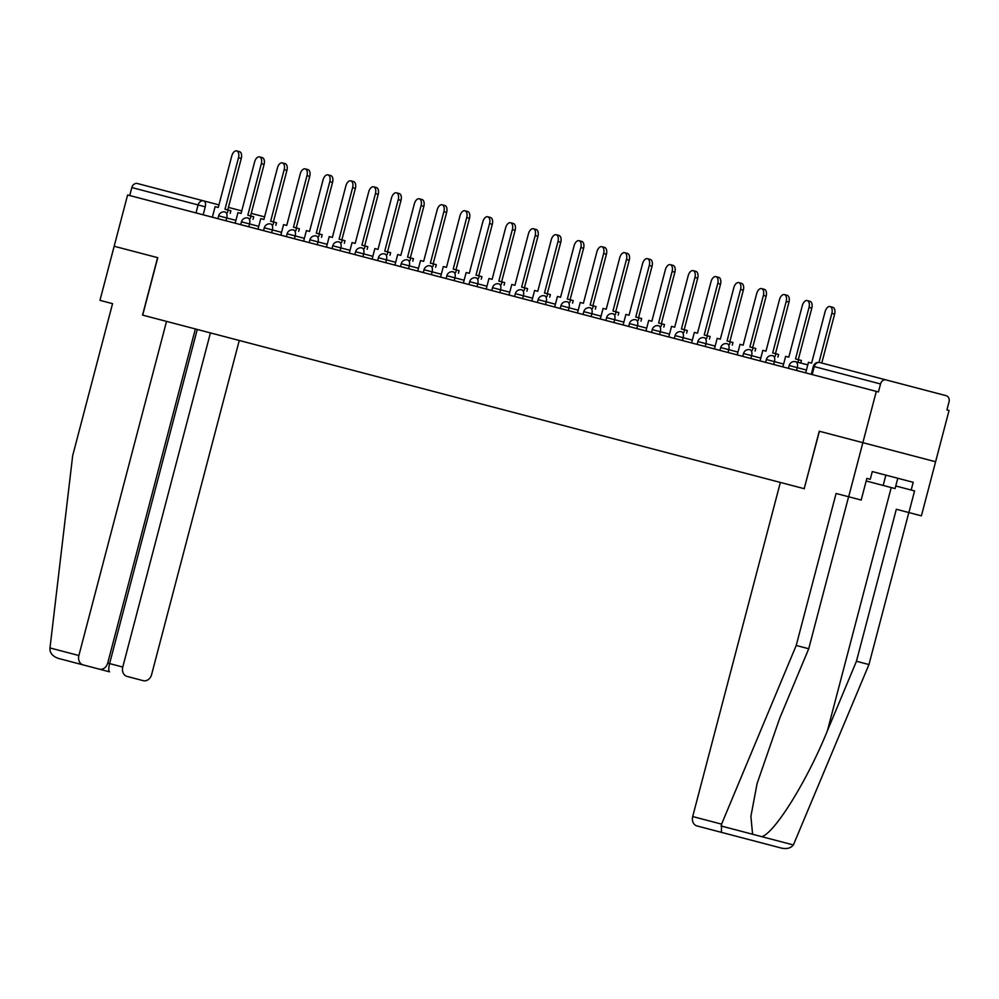 <?xml version="1.0" encoding="UTF-8"?>
<svg xmlns="http://www.w3.org/2000/svg" width="999" height="999" viewBox="0 0 999 999"><rect width="100%" height="100%" fill="white"/><g stroke="black" fill="none" stroke-linecap="round" stroke-linejoin="round"><path stroke-width="1.5" d="M848.601 496.753L808.728 648.751L796.215 645.466L836.088 493.469L861.188 500.049L866.857 478.409L870.254 479.295L872.277 471.565L913.211 482.305L911.175 490.034L914.572 490.934L908.89 512.562L921.403 515.846L949.05 410.477L946.927 409.927L949.025 401.935A5.332 4.383 104.7 0 0 946.14 395.679L886.125 379.932A5.332 4.383 104.7 0 0 880.531 383.966L813.348 366.346L811.25 374.338M876.91 377.51L946.14 395.679M848.675 496.765L862.861 442.669L935.601 461.75L862.861 442.669L876.31 391.396L127.61 194.98L114.161 246.254L157.755 257.68L114.161 246.254L99.962 300.349L112.55 303.646L72.677 455.644L49.987 647.951L78.871 655.519A7.992 6.581 104.7 0 0 83.204 664.922L99.313 669.155A7.992 6.581 104.7 0 0 107.705 663.086L109.603 663.586L197.253 329.458M157.755 257.68L142.682 315.135L804.195 488.686L819.267 431.231L862.861 442.669L819.417 431.268L804.195 488.686M812.162 374.575L814.26 366.583A5.332 4.383 104.7 0 1 819.854 362.55L886.125 379.932M876.31 391.396L878.433 391.958L880.531 383.966M129.733 195.542L131.831 187.55A5.332 4.383 -75.3 0 1 137.412 183.516L218.943 204.895M228.434 207.392L241.758 210.889M251.248 213.374L263.699 216.646A5.332 3.022 104.7 0 1 264.523 217.12M806.443 370.042L797.252 367.632A5.332 3.022 -75.3 0 0 795.679 361.713L807.791 364.885M236.701 150.911L239.46 151.636A6.131 3.484 104.7 0 1 241.271 158.441L238.511 157.717A6.131 3.484 -75.3 0 0 236.701 150.911A6.131 3.484 -75.3 0 0 231.78 155.956L218.269 207.48L215.122 206.656L212.35 217.208M227.46 212.637L228.147 210.065L225 209.241L238.511 157.717M228.147 210.065L230.894 210.789L230.22 213.361M227.747 209.965L241.271 158.441M157.605 257.642L142.532 315.097L166.533 321.391L78.871 655.519M195.367 328.958L107.705 663.086M83.204 664.922L58.841 658.528C53.584 656.867 50.624 653.995 49.95 649.912L49.987 647.951M58.841 658.528L99.313 669.155M81.768 664.547L109.54 671.827C108.479 671.028 108.504 668.281 109.603 663.586L122.765 667.045A7.992 6.581 104.7 0 0 127.098 676.435L143.219 680.669A7.992 6.581 104.7 0 0 151.598 674.612L239.261 340.472M127.098 676.435L143.219 680.669M122.765 667.045L210.427 332.904M721.578 824.138L721.39 832.342L697.027 825.961A7.992 6.581 -75.3 0 1 692.694 816.558L721.578 824.138L796.215 645.466M808.728 648.751L779.732 718.169L757.092 783.541L750.898 816.383L752.584 834.252L761.812 836.675C774.849 832.891 807.492 780.169 827.434 730.681L856.443 661.263L896.315 509.265L908.89 512.562M721.39 832.342L781.405 848.089C786.8 849.225 790.796 848.176 793.381 844.954L868.955 664.547L856.443 661.263M868.955 664.547L908.828 512.549M713.149 830.181L740.921 837.474M804.345 488.723L780.356 482.43L692.694 816.558M895.766 485.989L911.175 490.034M872.277 471.565L885.863 475.137L883.166 485.439L895.092 488.573L897.789 478.259M866.183 480.981L883.166 485.439M259.528 156.893L262.275 157.617A6.131 3.484 104.7 0 1 264.086 164.423L261.338 163.699A6.131 3.484 -75.3 0 0 259.528 156.893A6.131 3.484 -75.3 0 0 254.608 161.938L241.084 213.461L237.937 212.637L235.177 223.202M250.287 218.631L250.961 216.059L247.814 215.222L261.338 163.699M250.961 216.059L253.721 216.771L253.047 219.355M250.574 215.946L264.086 164.423M282.342 162.887L285.102 163.611A6.131 3.484 104.7 0 1 286.913 170.417L284.153 169.693A6.131 3.484 -75.3 0 0 282.342 162.887A6.131 3.484 -75.3 0 0 277.422 167.919L263.911 219.455L260.764 218.619L257.992 229.183M273.102 224.613L273.788 222.04L270.642 221.216L284.153 169.693M273.788 222.04L276.536 222.765L275.861 225.337M273.389 221.94L286.913 170.417M305.17 168.868L307.917 169.593A6.131 3.484 104.7 0 1 309.727 176.398L306.98 175.674A6.131 3.484 -75.3 0 0 305.17 168.868A6.131 3.484 -75.3 0 0 300.249 173.913L286.725 225.437L283.579 224.613L280.819 235.177M295.929 230.607L296.603 228.022L293.456 227.198L306.98 175.674M296.603 228.022L299.363 228.746L298.689 231.331M296.216 227.922L309.727 176.398M327.984 174.862L330.744 175.574A6.131 3.484 104.7 0 1 332.555 182.392L329.795 181.668A6.131 3.484 -75.3 0 0 327.984 174.862A6.131 3.484 -75.3 0 0 323.064 179.895L309.553 231.418L306.406 230.594L303.634 241.159M318.743 236.588L319.43 234.016L316.283 233.192L329.795 181.668M319.43 234.016L322.178 234.74L321.503 237.312M319.031 233.916L332.555 182.392M350.811 180.844L353.559 181.568A6.131 3.484 104.7 0 1 355.369 188.374L352.622 187.65A6.131 3.484 -75.3 0 0 350.811 180.844A6.131 3.484 -75.3 0 0 345.891 185.889L332.367 237.412L329.22 236.588L326.461 247.153M341.571 242.582L342.245 239.997L339.098 239.173L352.622 187.65M342.245 239.997L345.005 240.722L344.33 243.306M341.858 239.897L355.369 188.374M373.626 186.825L376.386 187.55A6.131 3.484 104.7 0 1 378.196 194.368L375.437 193.644A6.131 3.484 -75.3 0 0 373.626 186.825A6.131 3.484 -75.3 0 0 368.706 191.87L355.194 243.394L352.048 242.57L349.275 253.134M364.385 248.564L365.072 245.991L361.925 245.167L375.437 193.644M365.072 245.991L367.819 246.716L367.145 249.288M364.685 245.891L378.196 194.368M396.453 192.819L399.213 193.544A6.131 3.484 104.7 0 1 401.011 200.349L398.264 199.625A6.131 3.484 -75.3 0 0 396.453 192.819A6.131 3.484 -75.3 0 0 391.533 197.864L378.009 249.388L374.875 248.564L372.103 259.128M387.212 254.558L387.887 251.973L384.74 251.149L398.264 199.625M387.887 251.973L390.646 252.697L389.972 255.269M387.5 251.873L401.011 200.349M419.268 198.801L422.028 199.525A6.131 3.484 104.7 0 1 423.838 206.331L421.079 205.607A6.131 3.484 -75.3 0 0 419.268 198.801A6.131 3.484 -75.3 0 0 414.348 203.846L400.836 255.369L397.689 254.545L394.917 265.11M410.04 260.539L410.714 257.967L407.567 257.143L421.079 205.607M410.714 257.967L413.461 258.691L412.787 261.263M410.327 257.854L423.838 206.331M442.095 204.795L444.855 205.519A6.131 3.484 104.7 0 1 446.653 212.325L443.906 211.601A6.131 3.484 -75.3 0 0 442.095 204.795A6.131 3.484 -75.3 0 0 437.175 209.84L423.651 261.363L420.517 260.539L417.744 271.091M432.854 266.521L433.529 263.948L430.382 263.124L443.906 211.601M433.529 263.948L436.288 264.673L435.614 267.245M433.141 263.848L446.653 212.325M464.91 210.777L467.669 211.501A6.131 3.484 104.7 0 1 469.48 218.306L466.72 217.582A6.131 3.484 -75.3 0 0 464.91 210.777A6.131 3.484 -75.3 0 0 459.99 215.821L446.478 267.345L443.331 266.521L440.559 277.085M455.681 272.515L456.356 269.942L453.209 269.106L466.72 217.582M456.356 269.942L459.103 270.654L458.429 273.239M455.969 269.83L469.48 218.306M487.737 216.771L490.497 217.495A6.131 3.484 104.7 0 1 492.295 224.3L489.547 223.576A6.131 3.484 -75.3 0 0 487.737 216.771A6.131 3.484 -75.3 0 0 482.817 221.803L469.293 273.339L466.158 272.502L463.386 283.067M478.496 278.496L479.17 275.924L476.024 275.1L489.547 223.576M479.17 275.924L481.93 276.648L481.256 279.221M478.783 275.824L492.295 224.3M510.551 222.752L513.311 223.476A6.131 3.484 104.7 0 1 515.122 230.282L512.362 229.558A6.131 3.484 -75.3 0 0 510.551 222.752A6.131 3.484 -75.3 0 0 505.631 227.797L492.12 279.32L488.973 278.496L486.201 289.061M501.323 284.49L501.998 281.905L498.851 281.081L512.362 229.558M501.998 281.905L504.745 282.63L504.07 285.214M501.61 281.805L515.122 230.282M533.379 228.746L536.138 229.458A6.131 3.484 104.7 0 1 537.949 236.276L535.189 235.552A6.131 3.484 -75.3 0 0 533.379 228.746A6.131 3.484 -75.3 0 0 528.459 233.778L514.935 285.302L511.8 284.478L509.028 295.042M524.138 290.472L524.812 287.899L521.665 287.075L535.189 235.552M524.812 287.899L527.572 288.624L526.898 291.196M524.425 287.799L537.949 236.276M556.193 234.728L558.953 235.452A6.131 3.484 104.7 0 1 560.764 242.257L558.004 241.533A6.131 3.484 -75.3 0 0 556.193 234.728A6.131 3.484 -75.3 0 0 551.273 239.772L537.762 291.296L534.615 290.472L531.843 301.036M546.965 296.466L547.639 293.881L544.492 293.057L558.004 241.533M547.639 293.881L550.387 294.605L549.712 297.178M547.252 293.781L560.764 242.257M579.02 240.709L581.78 241.433A6.131 3.484 104.7 0 1 583.591 248.239L580.831 247.527A6.131 3.484 -75.3 0 0 579.02 240.709A6.131 3.484 -75.3 0 0 574.1 245.754L560.576 297.277L557.442 296.453L554.67 307.018M569.78 302.447L570.454 299.875L567.307 299.051L580.831 247.527M570.454 299.875L573.214 300.599L572.539 303.172M570.067 299.775L583.591 248.239M601.835 246.703L604.595 247.427A6.131 3.484 104.7 0 1 606.405 254.233L603.646 253.509A6.131 3.484 -75.3 0 0 601.835 246.703A6.131 3.484 -75.3 0 0 596.915 251.748L583.404 303.271L580.257 302.447L577.484 312.999M592.607 308.429L593.281 305.856L590.134 305.032L603.646 253.509M593.281 305.856L596.028 306.581L595.354 309.153M592.894 305.756L606.405 254.233M624.662 252.685L627.422 253.409A6.131 3.484 104.7 0 1 629.233 260.215L626.473 259.49A6.131 3.484 -75.3 0 0 624.662 252.685A6.131 3.484 -75.3 0 0 619.742 257.73L606.218 309.253L603.084 308.429L600.312 318.993M615.421 314.423L616.096 311.85L612.949 311.026L626.473 259.49M616.096 311.85L618.856 312.562L618.181 315.147M615.709 311.738L629.233 260.215M647.477 258.679L650.237 259.403A6.131 3.484 104.7 0 1 652.047 266.209L649.288 265.484A6.131 3.484 -75.3 0 0 647.477 258.679A6.131 3.484 -75.3 0 0 642.557 263.724L629.045 315.247L625.898 314.41L623.126 324.975M638.249 320.404L638.923 317.832L635.776 317.008L649.288 265.484M638.923 317.832L641.67 318.556L640.996 321.129M638.536 317.732L652.047 266.209M670.304 264.66L673.064 265.384A6.131 3.484 104.7 0 1 674.874 272.19L672.115 271.466A6.131 3.484 -75.3 0 0 670.304 264.66A6.131 3.484 -75.3 0 0 665.384 269.705L651.86 321.228L648.726 320.404L645.953 330.969M661.063 326.398L661.738 323.813L658.591 322.989L672.115 271.466M661.738 323.813L664.497 324.538L663.823 327.123M661.35 323.713L674.874 272.19M693.119 270.654L695.878 271.366A6.131 3.484 104.7 0 1 697.689 278.184L694.929 277.46A6.131 3.484 -75.3 0 0 693.119 270.654A6.131 3.484 -75.3 0 0 688.199 275.687L674.687 327.21L671.54 326.386L668.768 336.95M683.89 332.38L684.565 329.807L681.418 328.983L694.929 277.46M684.565 329.807L687.312 330.532L686.638 333.104M684.178 329.707L697.689 278.184M715.946 276.636L718.706 277.36A6.131 3.484 104.7 0 1 720.516 284.166L717.757 283.441A6.131 3.484 -75.3 0 0 715.946 276.636A6.131 3.484 -75.3 0 0 711.026 281.681L697.502 333.204L694.367 332.38L691.595 342.944M706.705 338.374L707.379 335.789L704.233 334.965L717.757 283.441M707.379 335.789L710.139 336.513L709.465 339.098M706.992 335.689L720.516 284.166M738.761 282.617L741.52 283.341A6.131 3.484 104.7 0 1 743.331 290.16L740.571 289.435A6.131 3.484 -75.3 0 0 738.761 282.617A6.131 3.484 -75.3 0 0 733.84 287.662L720.329 339.185L717.182 338.361L714.41 348.926M729.532 344.355L730.207 341.783L727.06 340.959L740.571 289.435M730.207 341.783L732.966 342.507L732.279 345.08M729.819 341.683L743.331 290.16M761.588 288.611L764.347 289.335A6.131 3.484 104.7 0 1 766.158 296.141L763.398 295.417A6.131 3.484 -75.3 0 0 761.588 288.611A6.131 3.484 -75.3 0 0 756.668 293.656L743.156 345.179L740.009 344.355L737.237 354.92M752.347 350.349L753.021 347.764L749.874 346.94L763.398 295.417M753.021 347.764L755.781 348.489L755.107 351.061M752.634 347.664L766.158 296.141M784.402 294.593L787.162 295.317A6.131 3.484 104.7 0 1 788.973 302.123L786.213 301.411A6.131 3.484 -75.3 0 0 784.402 294.593A6.131 3.484 -75.3 0 0 779.482 299.638L765.971 351.161L762.824 350.337L760.052 360.901M775.174 356.331L775.848 353.758L772.702 352.934L786.213 301.411M775.848 353.758L778.608 354.483L777.921 357.055M775.461 353.646L788.973 302.123M807.229 300.587L809.989 301.311A6.131 3.484 104.7 0 1 811.8 308.117L809.04 307.392A6.131 3.484 -75.3 0 0 807.229 300.587A6.131 3.484 -75.3 0 0 802.309 305.632L788.798 357.155L785.651 356.331L782.879 366.883M797.989 362.312L798.663 359.74L795.516 358.916L809.04 307.392M798.663 359.74L801.423 360.464L800.748 363.037M798.276 359.64L811.8 308.117M830.044 306.568L832.804 307.292A6.131 3.484 104.7 0 1 834.615 314.098L831.855 313.374A6.131 3.484 -75.3 0 0 830.044 306.568A6.131 3.484 -75.3 0 0 825.124 311.613L811.613 363.137L808.466 362.312L805.694 372.877M819.005 362.4L831.855 313.374M821.777 363.049L834.615 314.098M796.515 370.467L797.252 367.632L790.084 365.746L789.173 365.509L788.436 368.344M783.616 364.048L766.358 359.528L765.609 362.362M760.801 358.067L743.531 353.534L742.794 356.368M737.974 352.085L720.716 347.552L719.967 350.387M715.159 346.091L697.889 341.558L697.152 344.393M692.332 340.11L675.074 335.577L674.325 338.411M669.517 334.116L652.247 329.595L651.51 332.43M646.69 328.134L629.432 323.601L628.683 326.436M623.875 322.14L606.605 317.62L605.869 320.454M601.048 316.159L583.791 311.626L583.041 314.46M578.234 310.177L560.963 305.644L560.227 308.479M555.407 304.183L538.149 299.65L537.4 302.485M532.592 298.202L515.322 293.669L514.585 296.503M509.765 292.207L492.507 287.687L491.758 290.509M486.95 286.226L469.68 281.693L468.943 284.528M464.123 280.232L446.865 275.712L446.116 278.546M441.308 274.25L424.038 269.718L423.301 272.552M418.481 268.256L401.223 263.736L400.474 266.571M395.666 262.275L378.396 257.742L377.659 260.577M372.839 256.293L355.582 251.76L354.832 254.595M350.025 250.299L332.754 245.766L332.018 248.601M327.197 244.318L309.94 239.785L309.19 242.62M304.383 238.324L287.113 233.803L286.376 236.638M281.556 232.342L264.298 227.809L263.549 230.644M258.741 226.348L241.471 221.828L240.734 224.663M235.914 220.367L218.656 215.834L217.907 218.669M203.172 214.797L205.257 206.818L131.831 187.55M773.688 364.473L774.437 361.65A5.332 3.022 -75.3 0 0 772.864 355.719A5.332 5.332 0 0 0 766.358 359.528M750.873 358.491L751.61 355.656A5.332 3.022 -75.3 0 0 750.037 349.737A5.332 5.332 0 0 0 743.531 353.534M728.046 352.51L728.795 349.675A5.332 3.022 -75.3 0 0 727.222 343.756A5.332 5.332 0 0 0 720.716 347.552M705.232 346.516L705.968 343.681A5.332 3.022 -75.3 0 0 704.395 337.762A5.332 5.332 0 0 0 697.889 341.558M682.404 340.534L683.154 337.699A5.332 3.022 -75.3 0 0 681.58 331.78A5.332 5.332 0 0 0 675.074 335.577M659.59 334.54L660.327 331.705A5.332 3.022 -75.3 0 0 658.753 325.786A5.332 5.332 0 0 0 652.247 329.595M636.763 328.559L637.512 325.724A5.332 3.022 -75.3 0 0 635.938 319.805A5.332 5.332 0 0 0 629.432 323.601M613.948 322.565L614.685 319.73A5.332 3.022 -75.3 0 0 613.111 313.811A5.332 5.332 0 0 0 606.605 317.62M591.121 316.583L591.87 313.748A5.332 3.022 -75.3 0 0 590.297 307.829A5.332 5.332 0 0 0 583.791 311.626M568.306 310.589L569.043 307.767A5.332 3.022 -75.3 0 0 567.469 301.835A5.332 5.332 0 0 0 560.963 305.644M545.479 304.608L546.228 301.773A5.332 3.022 -75.3 0 0 544.655 295.854A5.332 5.332 0 0 0 538.149 299.65M522.664 298.626L523.401 295.791A5.332 3.022 -75.3 0 0 521.828 289.872A5.332 5.332 0 0 0 515.322 293.669M499.837 292.632L500.586 289.797A5.332 3.022 -75.3 0 0 499.013 283.878A5.332 5.332 0 0 0 492.507 287.687M477.023 286.651L477.759 283.816A5.332 3.022 -75.3 0 0 476.186 277.897A5.332 5.332 0 0 0 469.68 281.693M454.195 280.657L454.945 277.822A5.332 3.022 -75.3 0 0 453.371 271.903A5.332 5.332 0 0 0 446.865 275.712M431.381 274.675L432.117 271.84A5.332 3.022 -75.3 0 0 430.544 265.921A5.332 5.332 0 0 0 424.038 269.718M408.554 268.681L409.303 265.846A5.332 3.022 -75.3 0 0 407.729 259.927A5.332 5.332 0 0 0 401.223 263.736M385.739 262.7L386.476 259.865A5.332 3.022 -75.3 0 0 384.902 253.946A5.332 5.332 0 0 0 378.396 257.742M362.912 256.718L363.661 253.883A5.332 3.022 -75.3 0 0 362.088 247.964A5.332 5.332 0 0 0 355.582 251.76M340.097 250.724L340.834 247.889A5.332 3.022 -75.3 0 0 339.26 241.97A5.332 5.332 0 0 0 332.754 245.766M317.27 244.743L318.019 241.908A5.332 3.022 -75.3 0 0 316.446 235.989A5.332 5.332 0 0 0 309.94 239.785M294.455 238.749L295.192 235.914A5.332 3.022 -75.3 0 0 293.619 229.995A5.332 5.332 0 0 0 287.113 233.803M271.628 232.767L272.377 229.932A5.332 3.022 -75.3 0 0 270.804 224.013A5.332 5.332 0 0 0 264.298 227.809M248.813 226.773L249.55 223.938A5.332 3.022 -75.3 0 0 247.977 218.019A5.332 5.332 0 0 0 241.471 221.828M225.986 220.791L226.736 217.957A5.332 3.022 -75.3 0 0 225.162 212.038A5.332 5.332 0 0 0 218.656 215.834M196.004 212.924L198.089 204.932A5.332 4.383 104.7 0 1 203.684 200.899A5.332 3.022 104.7 0 1 205.257 206.818M721.016 825.961L752.584 834.252M761.812 836.675L793.381 844.954M891.22 487.549L827.434 730.681M795.679 361.713A5.332 5.332 0 0 0 789.173 365.509M819.854 362.55A5.332 5.332 0 0 0 813.348 366.346M264.56 216.945A5.332 5.332 0 0 0 263.699 216.646"/></g></svg>
